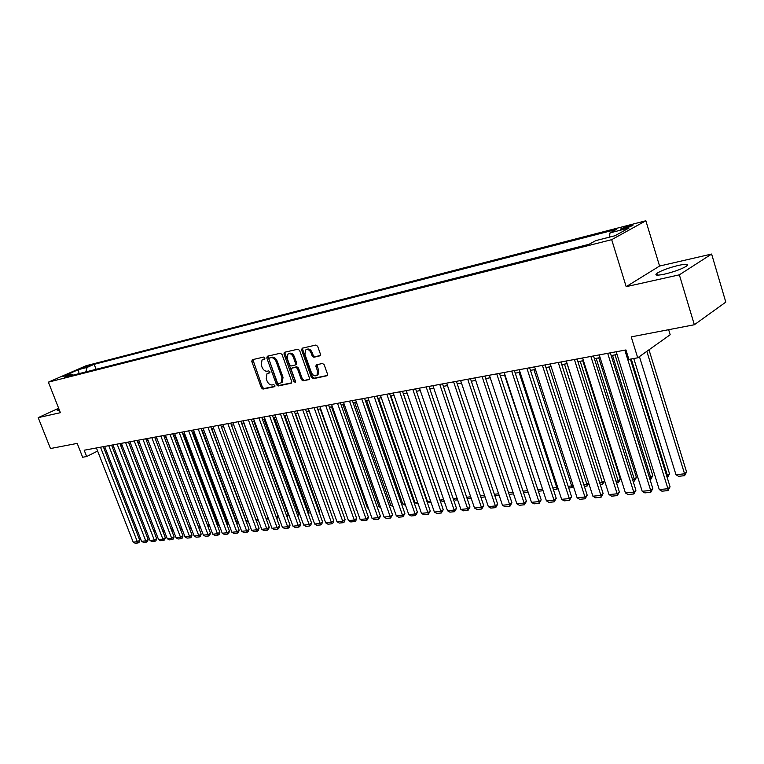 <?xml version="1.0" encoding="UTF-8"?>
<svg xmlns="http://www.w3.org/2000/svg" width="764" height="764" viewBox="0 0 764 764"><rect width="100%" height="100%" fill="white"/><g stroke="black" fill="none" stroke-linecap="round" stroke-linejoin="round"><path stroke-width="1.15" d="M264.869 357.934L263.733 357.065L252.292 359.71L251.767 361.429L261.383 387.854L262.988 389.086L274.467 386.718L274.859 385.524L273.722 384.655L272.223 384.961C270.017 385.113 268.288 383.786 267.047 380.978L266.244 378.763L266.942 373.806L269.721 372.851L269.873 371.762L268.737 370.884L267.247 371.218C265.041 371.39 263.313 370.062 262.062 367.245L261.259 365.02L262.023 359.968L264.707 359.051L264.869 357.934M678.48 265.385C668.786 267.792 661.586 270.437 656.849 273.311C654.318 275.441 656.925 275.708 664.651 274.114C674.364 271.717 681.641 269.071 686.473 266.159C689.042 263.972 686.378 263.714 678.48 265.385M58.99 409.112L57.204 410.249L59.468 410.316M629.698 225.59L620.979 228.78C620.005 229.487 620.979 229.487 623.901 228.77L632.649 225.581C633.633 224.864 632.649 224.864 629.698 225.59M319.801 355.948L320.431 354.133L317.662 346.312L315.933 345.032L302.219 348.193L301.618 349.988L311.406 377.464L313.106 378.743L327.307 375.678L327.508 374.121L324.175 364.724L322.456 363.435L316.143 364.925L315.914 366.5L317.566 371.132L317.012 375.296C314.825 376.556 312.944 375.601 311.359 372.44L304.912 354.334L305.562 350.017C307.73 348.871 309.573 349.845 311.101 352.939L312.18 355.976L313.889 357.256L320.192 355.747M58.666 408.291L38.2 417.641L50.472 448.535L77.202 443.397L82.646 457.244L86.666 456.528L84.183 450.216L625.945 349.95L628.877 359.395L637.72 357.81L670.181 334.747L668.643 329.685M679.349 274.83L711.618 254.049L659.571 266.044L626.174 286.672L679.349 274.83L694.342 324.748L631.236 336.876L637.72 357.81M626.174 286.672L611.687 239.667L48.38 382.153L86.122 365.717L645.857 220.758L611.687 239.667M38.2 417.641L60.404 412.694L48.38 382.153M282.031 354.486L280.369 353.235L267.352 356.234L266.808 357.972L276.472 384.712L278.106 385.973L291.17 383.27L291.752 381.542L282.031 354.486M284.561 352.271L297.922 349.186L299.612 350.447L309.391 377.884L309.191 379.431M308.79 379.641L303.022 380.825L301.341 379.555L297.397 368.525L295.716 367.255L291.571 368.258L291.351 369.833L295.448 381.265L295.305 382.334L293.882 381.589L283.988 354.038L284.227 352.424M711.618 254.049L725.8 302.114L694.342 324.748M82.779 368.143L91.546 364.963L82.779 368.143M609.405 237.155L610.016 232.877L616.424 229.391L94.182 364.323L87.134 367.398L85.769 371.925M610.016 232.877L629.049 227.978L614.953 235.742L595.777 240.631L589.063 244.289L64.329 377.368L71.606 374.188L62.858 376.413L78.367 369.661L87.134 367.398M659.571 266.044L645.857 220.758M104.038 448.554L105.346 448.315M112.298 447.045L113.655 446.787M120.674 445.507L122.087 445.24M129.164 443.951L130.644 443.674M137.787 442.366L139.325 442.089M146.535 440.761L148.13 440.465M155.417 439.138L157.078 438.832M164.422 437.486L166.151 437.17M173.571 435.805L175.357 435.48M182.854 434.105L184.716 433.761M192.28 432.376L194.209 432.023M201.849 430.619L203.854 430.256M211.571 428.843L213.643 428.461M221.436 427.028L223.594 426.637M231.463 425.195L233.698 424.784M241.653 423.323L243.964 422.903M251.996 421.432L254.393 420.993M262.51 419.503L264.993 419.044M273.197 417.545L275.766 417.068M284.055 415.549L286.71 415.062M295.095 413.525L297.845 413.018M341.47 509.426L306.335 411.462L309.172 410.946M317.738 409.38L320.679 408.836M329.341 407.25L332.388 406.687M341.145 405.082L344.297 404.509M353.149 402.886L356.406 402.284M365.364 400.642L368.735 400.021M377.798 398.359L381.284 397.729M390.452 396.048L394.052 395.38M403.325 393.68L407.05 393.002M416.437 391.283L420.286 390.576M429.779 388.828L433.761 388.102M443.368 386.345L447.484 385.591M457.216 383.805L461.466 383.022M471.312 381.217L475.705 380.415M485.684 378.581L490.221 377.75M500.324 375.898L505.014 375.038M515.242 373.166L520.093 372.278M530.455 370.378L535.469 369.461M545.964 367.532L551.14 366.586M561.779 364.629L567.136 363.654M577.918 361.678L583.448 360.656M594.373 358.66L600.093 357.609M611.171 355.575L617.073 354.496M86.666 456.528L97.63 451.037M96.102 369.308L94.182 364.323M73.277 375.095L71.606 374.188M79.084 373.625L78.367 369.661M264.898 358.784L262.95 359.5M267.935 373.3L269.912 372.565M252.846 359.577L262.424 387.31L264.019 388.551L274.906 386.307M267.887 356.11L277.513 384.177L279.147 385.428L291.743 382.821M269.32 358.049L268.928 359.271L277.418 382.764L278.564 383.643L281.305 382.735L281.973 377.808L276.157 361.678C274.887 358.813 273.14 357.485 270.905 357.686L269.31 358.049M281.286 382.754L282.346 382.191L283.014 377.273L281.973 377.808M270.37 357.523L271.955 357.16C274.19 356.96 275.938 358.297 277.198 361.152L283.014 377.273M309.372 379.183L303.022 380.825M291.924 368.086L296.757 366.72L298.438 367.99L302.372 379.011L304.053 380.281M285.077 352.147L285.039 353.512L295.534 381.819M293.281 357.036C291.8 354.018 290.005 353.044 287.904 354.114L287.245 358.402L289.508 364.705L291.179 365.966L295.324 364.953L295.553 363.377L293.281 357.036L294.331 356.511C292.841 353.493 291.055 352.519 288.945 353.598L288.792 353.675M296.012 364.6L296.594 362.843L295.553 363.377M294.331 356.511L296.594 362.843M306.545 349.53L306.612 349.492C308.78 348.346 310.623 349.32 312.142 352.405L313.221 355.441L314.93 356.721L320.383 355.508M316.984 375.315L318.044 374.742L318.598 370.588L317.566 371.132M316.993 364.609L318.598 370.588M302.725 348.078L302.668 349.463L312.447 376.919L314.138 378.199L327.479 375.439M153.707 530.885L155.149 530.722M155.636 531.983L154.185 532.107M100.504 447.198L137.358 541.714L139.774 540.31L103.302 446.673M96.417 447.952L133.203 542.134L137.358 541.714L138.083 542.956L135.171 543.242L133.203 542.134M139.774 540.31L139.048 542.392L138.083 542.956M162.34 529.949L163.84 529.796M164.327 531.056L162.827 531.219M171.088 529.013L172.654 528.841M173.142 530.12L171.585 530.283M179.97 528.058L181.593 527.886M182.09 529.165L180.466 529.337M188.985 527.084L190.666 526.902M191.162 528.201L189.472 528.382M108.755 445.67L145.752 540.874L148.178 539.46L111.563 445.145M104.611 446.434L141.541 541.294L145.752 540.874L146.478 542.125L143.527 542.421L141.541 541.294M148.178 539.46L147.442 541.561L146.478 542.125M117.121 444.123L154.271 540.024L156.696 538.601L119.929 443.597M112.919 444.896L150.002 540.454L154.271 540.024L154.987 541.284L151.988 541.581L150.002 540.454M156.696 538.601L155.952 540.711L154.987 541.284M125.611 442.547L162.913 539.164L165.339 537.732L128.428 442.022M121.352 443.34L158.578 539.594L162.913 539.164L163.62 540.434L160.583 540.731L158.578 539.594M165.339 537.732L164.585 539.852L163.62 540.434M134.225 440.952L171.68 538.286L174.106 536.844L137.042 440.427M129.899 441.754L167.278 538.725L171.68 538.286L172.377 539.565L169.302 539.871L167.278 538.725M174.106 536.844L173.342 538.983L172.377 539.565M165.989 437.199L199.853 525.852M198.124 526.1L199.719 525.938L200.369 527.217L198.621 527.408M142.963 439.338L180.571 537.398L182.997 535.946L145.79 438.813M138.58 440.15L176.112 537.846L180.571 537.398L181.259 538.687L178.136 538.992L176.112 537.846M182.997 535.946L182.233 538.104L181.259 538.687M174.889 435.566L209.155 524.715M207.407 525.107L208.744 524.964L209.393 526.262L207.903 526.415M151.835 437.696L189.596 536.5L192.022 535.039L154.662 437.17M147.385 438.517L185.06 536.949L189.596 536.5L190.274 537.799L187.104 538.114L185.06 536.949M192.022 535.039L191.248 537.216L190.274 537.799M183.914 433.914L217.902 523.98L218.59 523.56M216.823 524.094L217.902 523.98L218.542 525.288L217.32 525.412M219.106 524.944L218.542 525.288M160.841 436.024L198.745 535.583L201.171 534.112L163.668 435.499M156.324 436.865L194.151 536.041L198.745 535.583L199.423 536.891L196.205 537.207L194.151 536.041M201.171 534.112L200.397 536.309L199.423 536.891M193.072 432.233L227.195 522.977L228.169 522.385M226.383 523.063L227.195 522.977L227.825 524.295L226.889 524.4M228.684 523.77L227.825 524.295M169.98 434.334L208.037 534.657L210.463 533.176L172.817 433.809M165.396 435.184L203.377 535.115L208.037 534.657L208.706 535.975L205.44 536.299L203.377 535.115M210.463 533.176L209.68 535.383L208.706 535.975M202.374 430.524L236.62 521.965L237.89 521.182M236.095 522.022L237.241 523.292L236.592 523.359M238.32 522.337L237.241 523.292M179.263 432.615L217.473 533.711L219.898 532.221L182.09 432.09M174.603 433.484L212.736 534.189L217.473 533.711L218.132 535.048L214.818 535.373L212.736 534.189M219.898 532.221L219.096 534.447L218.132 535.048M211.809 428.795L246.189 520.933L247.765 519.969M245.941 520.962L246.447 522.318M248.071 520.79L246.801 522.28M188.679 430.877L227.042 532.756L229.467 531.257L191.516 430.352M183.952 431.746L222.238 533.234L227.042 532.756L227.691 534.103L224.329 534.437L222.238 533.234M229.467 531.257L228.665 533.501L227.691 534.103M255.94 519.864L257.783 518.718M257.965 519.214L256.456 521.249M256.207 520.571L256.503 521.239M198.248 429.101L236.754 531.782L239.18 530.273L201.085 428.575M193.445 429.989L231.884 532.269L236.754 531.782L237.403 533.138L233.985 533.482L231.884 532.269M239.18 530.273L238.378 532.537L237.403 533.138M266.053 518.641L267.963 517.448M268.021 517.6L266.579 520.055M207.961 427.305L246.629 530.799L249.045 529.28L210.797 426.78M203.081 428.212L241.672 531.295L246.629 530.799L247.259 532.164L243.792 532.508L241.672 531.295M249.045 529.28L248.233 531.563L247.259 532.164M217.826 425.481L256.647 529.796L259.063 528.268L220.662 424.956M212.879 426.398L251.614 530.302L256.647 529.796L257.267 531.181L253.753 531.524L251.614 530.302M259.063 528.268L258.242 530.569L257.267 531.181M227.853 423.628L266.817 528.784L269.243 527.246L230.69 423.103M222.821 424.555L261.708 529.29L266.817 528.784L267.438 530.178L263.857 530.531L261.708 529.29M269.243 527.246L268.403 529.557L267.438 530.178M276.329 517.4L278.115 516.273L243.735 422.941M278.115 516.273L276.845 518.823M286.758 516.13L288.267 515.175L253.763 421.107M288.267 515.175L287.283 517.553M297.358 514.841L298.581 514.057L263.952 419.235M297.826 516.139L298.581 514.057M238.034 421.738L277.151 527.752L279.567 526.205L240.87 421.212M232.915 422.683L271.965 528.268L277.151 527.752L277.762 529.156L274.123 529.509L271.965 528.268M279.567 526.205L278.726 528.535L277.762 529.156M308.121 513.523L309.057 512.921L274.295 417.335M308.475 514.506L309.057 512.921M248.376 419.828L287.646 526.702L290.062 525.145L251.213 419.302M243.181 420.792L282.374 527.227L287.646 526.702L288.248 528.115L284.552 528.478L282.374 527.227M290.062 525.145L289.212 527.494L288.248 528.115M319.056 512.186L319.696 511.765L284.81 415.415M319.304 512.854L319.696 511.765M258.881 417.879L298.313 525.632L300.729 524.066L261.727 417.354M253.61 418.853L292.956 526.167L298.313 525.632L298.896 527.064L295.152 527.437L292.956 526.167M300.729 524.066L299.86 526.434L298.896 527.064M330.172 510.81L295.487 413.458M330.296 511.154L330.506 510.591M269.568 415.902L309.143 524.553L311.559 522.977L272.414 415.377M264.21 416.896L303.709 525.097L309.143 524.553L309.726 525.995L305.915 526.367L303.709 525.097M311.559 522.977L310.681 525.365L309.726 525.995M280.426 413.897L320.154 523.455L322.57 521.869L283.272 413.372M274.973 414.9L314.634 524.009L320.154 523.455L320.718 524.906L316.85 525.288L314.634 524.009M322.57 521.869L321.682 524.276L320.718 524.906M344.793 510.333L309.086 410.965M291.466 411.853L331.347 522.337L333.753 520.733L294.302 411.328M285.927 412.875L325.731 522.901L331.347 522.337L331.901 523.808L327.966 524.19L325.731 522.901M333.753 520.733L332.856 523.168L331.901 523.808M356.435 509.082L320.202 408.921M355.957 509.13L356.587 509.502M302.687 409.771L342.721 521.201L345.118 519.587L305.524 409.246M297.053 410.812L337.01 521.774L342.721 521.201L343.256 522.681L339.264 523.073L337.01 521.774M345.118 519.587L344.22 522.041L343.256 522.681M368.277 507.812L367.388 507.907L331.509 406.849M367.388 507.907L368.554 508.585M314.099 407.661L354.286 520.045L356.683 518.422L316.936 407.136M308.369 408.721L348.479 520.628L354.286 520.045L354.811 521.545L350.743 521.946L348.479 520.628M356.683 518.422L355.766 520.895L354.811 521.545M380.319 506.513L379.001 506.656L342.998 404.748M379.001 506.656L380.72 507.659M392.562 505.195L390.815 505.386L354.677 402.599M393.097 506.704L390.815 505.386M405.025 503.858L402.819 504.097L366.548 400.422M405.55 505.376L402.819 504.097M325.703 405.512L366.042 518.871L368.429 517.238L328.539 404.987M319.877 406.591L360.14 519.463L366.042 518.871L366.548 520.38L362.413 520.79L360.14 519.463M368.429 517.238L367.503 519.73L366.548 520.38M337.507 403.325L377.989 517.677L380.377 516.034L340.343 402.809M331.586 404.423L371.992 518.279L377.989 517.677L378.486 519.205L374.284 519.615L371.992 518.279M380.377 516.034L379.441 518.546L378.486 519.205M349.52 401.11L390.146 516.464L392.524 514.812L352.347 400.584M343.485 402.227L384.044 517.066L390.146 516.464L390.633 518.002L386.355 518.422L384.044 517.066M392.524 514.812L390.633 518.002M417.698 502.492L415.024 502.779L378.629 398.206M418.233 504.03L415.024 502.779M361.735 398.846L402.513 515.222L404.882 513.561L364.552 398.321M355.604 399.983L396.306 515.843L402.513 515.222L402.981 516.779L398.636 517.209L396.306 515.843M404.882 513.561L402.981 516.779M430.59 501.108L427.439 501.442L390.92 395.953M431.125 502.655L429.731 502.808L427.439 501.442M374.169 396.545L415.091 513.971L417.459 512.291L376.986 396.019M367.923 397.7L408.778 514.602L415.091 513.971L415.54 515.538L411.118 515.977L408.778 514.602M417.459 512.291L415.54 515.538M443.722 499.694L440.054 500.086L403.421 393.67M444.256 501.26L442.375 501.461L440.054 500.086M386.823 394.205L427.888 512.692L430.247 511.001L389.63 393.68M380.462 395.38L421.461 513.332L427.888 512.692L428.327 514.277L423.829 514.726L421.461 513.332M430.247 511.001L428.327 514.277M453.195 498.672L457.082 498.262M457.617 499.837L455.229 500.086L453.281 498.93M399.696 391.817L440.914 511.393L443.263 509.693L402.504 391.302M393.231 393.021L434.372 512.042L440.914 511.393L441.334 512.988L436.75 513.446L434.372 512.042M443.263 509.693L441.334 512.988M466.67 497.23L470.681 496.791M471.226 498.386L468.313 498.701L466.88 497.841M480.384 495.75L484.529 495.311M485.073 496.915L481.626 497.278L480.718 496.743M494.346 494.251L498.634 493.792M499.179 495.416L494.805 495.626M412.808 389.392L454.169 510.065L456.509 508.356L415.606 388.876M406.228 390.614L447.513 510.734L454.169 510.065L454.57 511.689L449.91 512.147L447.513 510.734M456.509 508.356L454.57 511.689M426.159 386.918L467.663 508.719L469.994 506.99L428.957 386.403M419.455 388.16L460.883 509.397L467.663 508.719L468.046 510.352L463.299 510.82L460.883 509.397M469.994 506.99L468.046 510.352M439.758 384.407L481.396 507.344L483.717 505.606L442.537 383.891M432.93 385.667L474.501 508.031L481.396 507.344L481.759 508.996L476.927 509.473L474.501 508.031M483.717 505.606L481.759 508.996M508.566 492.723L512.997 492.245M513.542 493.878L509.111 494.356M453.606 381.838L495.387 505.949L497.689 504.202L456.385 381.332M446.653 383.127L488.358 506.647L495.387 505.949L495.721 507.621L490.803 508.108L488.358 506.647M497.689 504.202L495.721 507.621M523.053 491.166L527.628 490.669M528.134 492.207L523.598 492.809M527.733 490.985L527.962 492.35M467.721 379.231L509.626 504.526L511.918 502.76L470.481 378.715M460.625 380.539L502.473 505.243L509.626 504.526L509.951 506.217L504.937 506.704L502.473 505.243M511.918 502.76L509.951 506.217M504.555 375.124L542.459 488.826M537.808 489.581L542.077 489.122L542.335 490.813L538.362 491.242M542.956 490.335L542.335 490.813M482.094 376.566L524.133 503.075L526.415 501.299L484.844 376.06M474.874 377.903L516.846 503.801L524.133 503.075L524.429 504.784L519.329 505.281L516.846 503.801M526.415 501.299L524.429 504.784M519.119 372.45L556.746 487.537L557.558 486.907M552.84 487.957L556.746 487.537L556.985 489.256L553.394 489.638M557.987 488.225L556.985 489.256M496.743 373.854L538.916 501.595L541.179 499.809L499.484 373.348M489.38 375.219L531.496 502.34L538.916 501.595L539.193 503.323L533.998 503.839L531.496 502.34M541.179 499.809L539.193 503.323M533.95 369.738L571.682 485.933L572.943 484.93M568.168 486.315L571.682 485.933L571.902 487.671L568.722 488.005M573.22 485.799L571.902 487.671M511.67 371.094L553.976 500.095L556.23 498.29L514.401 370.588M504.173 372.479L546.413 500.85L553.976 500.095L554.225 501.833L548.934 502.359L546.413 500.85M556.23 498.29L554.225 501.833M549.058 366.968L586.905 484.3L588.624 482.905M583.782 484.634L586.905 484.3L587.096 486.057L584.336 486.343M588.757 483.316L587.096 486.057M526.893 368.277L569.323 498.558L571.558 496.743L529.605 367.771M519.243 369.69L561.616 499.331L569.323 498.558L569.552 500.324L564.157 500.859L561.616 499.331M571.558 496.743L569.552 500.324M564.462 364.142L602.404 482.628L604.544 480.871L567.05 363.664M599.711 482.924L602.404 482.628L602.576 484.405L600.265 484.653M604.544 480.871L602.576 484.405M542.421 365.402L584.966 497.001L587.191 495.167L545.114 364.906M534.619 366.844L577.106 497.784L584.966 497.001L585.167 498.777L579.666 499.322L577.106 497.784M587.191 495.167L585.167 498.777M580.172 361.257L618.21 480.928L620.32 479.162L582.741 360.789M615.946 481.177L618.21 480.928L618.353 482.724L616.5 482.924M620.32 479.162L618.353 482.724M558.245 362.47L600.924 495.406L603.121 493.563L560.929 361.974M550.29 363.951L592.902 496.208L600.924 495.406L601.096 497.211L595.481 497.765L592.902 496.208M603.121 493.563L601.096 497.211M596.178 358.326L634.321 479.2L636.412 477.414L598.737 357.858M632.496 479.391L634.321 479.2L634.426 481.014L633.06 481.158M636.412 477.414L634.426 481.014M574.394 359.491L617.178 493.783L619.365 491.921L577.059 358.994M566.277 360.99L609.013 494.594L617.178 493.783L617.331 495.607L611.611 496.17L609.013 494.594M619.365 491.921L617.331 495.607M612.508 355.327L650.737 477.433L652.809 475.638L615.049 354.868M649.39 477.576L650.737 477.433L650.823 479.267L649.944 479.362M652.809 475.638L650.823 479.267M590.868 356.435L633.767 492.121L635.925 490.249L593.513 355.948M582.588 357.972L625.439 492.952L633.767 492.121L633.881 493.964L628.056 494.547L625.439 492.952M635.925 490.249L633.881 493.964M631.245 358.965L667.478 475.638L669.531 473.823L633.757 358.517M666.619 475.724L667.478 475.638L667.182 477.529M669.531 473.823L667.535 477.49M607.676 353.321L650.689 490.431L652.828 488.549L610.312 352.844M599.234 354.888L642.19 491.281L650.689 490.431L650.775 492.302L644.826 492.885L642.19 491.281M652.828 488.549L650.775 492.302M646.831 351.335L684.563 473.795L675.978 474.721L639.43 356.587M686.588 471.98L684.582 475.676L684.563 473.795L686.588 471.98L648.989 349.797M684.582 475.676L678.575 476.316L675.978 474.721M624.837 350.151L667.946 488.712L670.066 486.811L630.386 359.118M616.214 351.746L659.275 489.571L667.946 488.712L668.003 490.593L661.93 491.195L659.275 489.571M670.066 486.811L668.003 490.593M89.245 366.061L88.996 365.431M264.048 358.975L262.997 359.491M269.043 372.756L267.992 373.29M264.019 388.551L262.988 389.086M262.424 387.31L261.383 387.854M252.817 360.914L251.767 361.429M279.147 385.428L278.106 385.973M277.513 384.177L276.472 384.712M267.858 357.457L266.808 357.972M277.198 361.152L276.157 361.678M271.955 357.16L270.905 357.686M302.372 379.011L301.341 379.555M298.438 367.99L297.397 368.525M296.757 366.72L295.716 367.255M292.975 367.541L291.934 368.076M294.914 381.045L293.882 381.589M285.039 353.512L283.988 354.038M314.93 356.721L313.889 357.256M313.221 355.441L312.18 355.976M312.142 352.405L311.101 352.939M316.955 365.956L315.914 366.5M314.138 378.199L313.106 378.743M312.447 376.919L311.406 377.464M302.668 349.463L301.618 349.988M657.412 275.155L656.849 273.311M621.142 229.305L620.979 228.78M282.346 382.191L281.305 382.735M296.365 364.418L295.324 364.953M318.044 374.742L317.012 375.296"/></g></svg>
